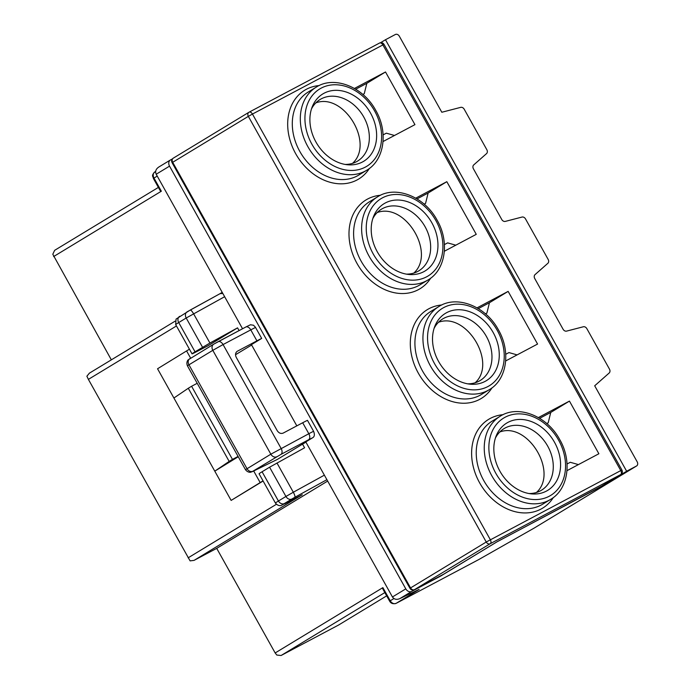 <?xml version="1.0" encoding="UTF-8"?>
<svg xmlns="http://www.w3.org/2000/svg" width="690" height="690" viewBox="0 0 690 690"><rect width="100%" height="100%" fill="white"/><g stroke="black" fill="none" stroke-linecap="round" stroke-linejoin="round"><path stroke-width="1.03" d="M394.482 135.482L386.34 133.179L383.105 134.886M362.906 94.504L364.268 93.685L366.821 83.317L385.512 71.976L414.94 124.64L383.054 141.536M362.828 94.444L364.268 93.685M578.418 464.594L570.276 462.291L567.042 463.999M546.842 423.626L548.196 422.798L550.758 412.43L569.448 401.097L598.877 453.753L566.99 470.658M546.765 423.557L548.196 422.798M517.112 354.893L508.961 352.581L505.727 354.298M485.527 313.916L486.89 313.088L489.443 302.729L508.142 291.387L537.57 344.051L505.675 360.948M485.45 313.855L486.89 313.088M455.797 245.183L447.646 242.88L444.42 244.588M424.212 204.214L425.575 203.386L428.128 193.028L446.827 181.686L476.255 234.341L444.36 251.246M424.143 204.145L425.575 203.386M497.723 541.4L440.772 576.012L411.732 591.399A5.028 3.942 -121.2 0 1 405.798 588.863L169.542 166.135A5.028 3.942 -121.2 0 1 170.413 159.985A5.028 3.942 -121.2 0 1 170.577 159.899L172.578 158.829M601.594 486.148L497.749 541.452M495.403 438.072A36.044 28.247 -121.2 0 1 504.062 428.611A36.044 28.247 -121.2 0 1 547.731 446.189A36.044 28.247 -121.2 0 1 541.443 490.236A36.044 28.247 -121.2 0 1 529.049 493.54M536.458 492.479C558.693 472.547 527.721 421.478 499.776 431.992M434.096 328.371A36.044 28.247 -121.2 0 1 442.756 318.901A36.044 28.247 -121.2 0 1 486.416 336.478A36.044 28.247 -121.2 0 1 480.136 380.535A36.044 28.247 -121.2 0 1 467.734 383.838M475.143 382.778C497.378 362.837 466.414 311.777 438.461 322.29M599.032 487.692A3.355 2.631 -121.2 0 1 598.929 487.761A3.355 2.631 -121.2 0 1 598.825 487.821L497.481 541.529L443.618 574.201A3.355 2.079 62.1 0 1 443.549 574.235A3.355 2.079 62.1 0 1 443.489 574.27M372.781 218.67A36.044 28.247 -121.2 0 1 381.441 209.199A36.044 28.247 -121.2 0 1 425.109 226.777A36.044 28.247 -121.2 0 1 418.821 270.825A36.044 28.247 -121.2 0 1 406.427 274.128M413.828 273.068C436.063 253.135 405.099 202.067 377.154 212.58M311.466 108.96A36.044 28.247 -121.2 0 1 320.126 99.489A36.044 28.247 -121.2 0 1 363.794 117.076A36.044 28.247 -121.2 0 1 357.506 161.124A36.044 28.247 -121.2 0 1 345.112 164.427M352.521 163.366C374.756 143.425 343.793 92.365 315.839 102.879M534.302 528.005A3.355 3.355 0 0 0 534.353 527.971L636.611 465.948A3.355 2.631 -121.2 0 0 637.198 461.852L594.694 385.788L609.175 373.005A3.355 2.631 58.8 0 0 609.468 369.124L586.836 328.63A3.355 2.631 58.8 0 0 583.335 326.767L566.585 331.114A3.355 2.631 -121.2 0 1 563.083 329.242L534.733 278.51A3.355 2.631 -121.2 0 1 535.026 274.629L547.869 263.295A3.355 2.631 58.8 0 0 548.153 259.414L525.521 218.928A3.355 2.631 58.8 0 0 522.019 217.057L505.278 221.404A3.355 2.631 -121.2 0 1 501.777 219.532L473.426 168.809A3.355 2.631 -121.2 0 1 473.711 164.927L486.554 153.594A3.355 2.631 58.8 0 0 486.838 149.713L464.215 109.227A3.355 2.631 58.8 0 0 460.713 107.355L441.816 112.254L399.312 36.191A3.355 2.631 -121.2 0 0 395.353 34.5L385.477 39.735L626.641 471.236L601.706 486.355M197.211 383.295L191.596 386.262L232.47 459.402L229.166 461.403L188.292 388.263L173.906 398.018L214.78 471.158L229.166 461.403M191.596 386.262L188.292 388.263M232.47 459.402L238.085 456.435M238.248 456.737L214.78 471.158L231.133 500.414L263.011 480.844M220.127 293.612L190.216 310.069A5.028 1.164 61.2 0 1 193.588 313.786L209.933 343.042L195.046 351.814A16.767 0.474 -29.2 0 0 192.027 353.841A16.767 0.474 -29.2 0 0 195.882 352.047L208.07 345.733L237.55 327.853L239.076 330.588M301.754 495.015L194.062 560.375L190.095 560.875L88.389 379.379L86.888 376.214L89.424 373.143M190.638 358.17L186.585 350.925L157.553 368.762L173.906 398.018M263.106 481.016L231.133 500.414M262.079 471.762A16.767 0.474 150.8 0 0 259.069 473.78L275.413 503.036A16.767 0.474 -29.2 0 1 278.432 501.018L285.936 496.464L269.583 467.208L262.079 471.762L278.432 501.018A5.028 3.942 58.8 0 0 284.366 503.553L284.953 503.717A5.028 3.761 62.6 0 1 284.815 503.795A5.028 3.761 62.6 0 1 284.66 503.864M303.721 443.489L305.903 442.126L302.539 444.136L304.583 447.793L269.583 467.208M296.821 425.868L251.427 344.638L261.683 338.419A16.767 0.474 -29.2 0 0 256.922 340.843L237.179 351.314C235.359 352.78 235.066 354.824 236.299 357.454L277.173 430.595C278.872 433.139 280.873 433.976 283.176 433.096L302.694 422.754A16.767 0.474 150.8 0 1 307.464 420.331L313.596 431.302C314.873 434.571 314.537 436.727 312.596 437.779L305.791 441.911L392.446 596.962L405.798 588.863M260.164 482.569L253.687 470.985M189.44 349.2L186.585 350.925M209.933 343.042L237.55 327.853M222.206 292.362L220.058 293.655L222.827 293.474M111.34 359.844L52.802 254.248L54.648 250.323L158.381 187.404M386.667 595.867L338.592 625.028L281.097 655.5L276.794 655.043L275.163 652.956L382.89 587.621L382.639 588.656M194.062 560.375L216.712 548.369L275.163 652.956M276.992 459.592L252.669 471.468A5.028 4.485 64 0 1 252.419 471.598L250.712 472.184C251.35 472.124 248.15 473.185 245.485 469.674L270.851 454.193L212.805 350.339L188.948 364.812L246.994 468.665A5.028 3.942 58.8 0 0 252.928 471.201L252.669 471.468M302.539 444.136L277.371 459.402M251.634 345.017L235.531 354.712M160.391 190.992L161.348 191.216L53.622 256.559M384.83 592.581L281.097 655.5M216.712 548.369L327.672 481.068M261.683 338.419L255.386 327.163L253.489 325.231L250.453 324.774L245.761 327.043A5.028 3.122 -117.9 0 0 245.666 327.103L218.143 341.688M242.544 328.751L156.19 174.234C155.008 171.396 155.88 168.998 158.821 167.023M411.732 591.399L399.976 598.532C396.75 599.972 394.24 599.455 392.446 596.962M250.781 120.724L482.129 534.681L248.348 116.368L172.069 162.676L409.955 588.329L410.559 587.923L172.672 162.271A3.355 2.631 58.8 0 1 173.363 158.114L248.831 112.332M410.619 588.027L409.972 588.329M380.587 42.694L385.477 39.735M636.611 465.948A3.355 2.631 -121.2 0 1 636.508 466.009L626.641 471.236M539.64 418.321L550.758 412.43M355.704 89.208L366.821 83.317M417.019 198.91L428.128 193.028M478.325 308.62L489.443 302.729M354.427 88.449L385.512 71.976M415.742 198.159L446.827 181.686M477.057 307.861L508.142 291.387M538.364 417.571L569.448 401.097M620.853 470.718L621.932 470.037L384.037 44.376L382.89 44.928L252.454 114.057L490.34 539.718A3.355 2.079 62.1 0 1 490.193 543.72L620.638 474.591L598.825 487.821M621.932 470.028L620.784 470.589A3.355 2.079 62.1 0 1 620.638 474.591M499.914 471.192A39.39 30.869 -121.2 0 1 496.248 435.726A39.39 30.869 -121.2 0 1 523.374 419.615A39.39 30.869 -121.2 0 1 554.501 442.256A39.39 30.869 -121.2 0 1 531.524 493.885A39.39 30.869 -121.2 0 1 499.914 471.192M438.599 361.482A39.39 30.869 -121.2 0 1 434.933 326.016A39.39 30.869 -121.2 0 1 462.059 309.913A39.39 30.869 -121.2 0 1 493.195 332.554A39.39 30.869 -121.2 0 1 470.209 384.175A39.39 30.869 -121.2 0 1 438.599 361.482M377.283 251.781A39.39 30.869 -121.2 0 1 373.626 216.315A39.39 30.869 -121.2 0 1 400.752 200.204A39.39 30.869 -121.2 0 1 431.88 222.844A39.39 30.869 -121.2 0 1 408.894 274.473A39.39 30.869 -121.2 0 1 377.283 251.781M315.977 142.071A39.39 30.869 -121.2 0 1 312.311 106.605A39.39 30.869 -121.2 0 1 339.437 90.502A39.39 30.869 -121.2 0 1 370.565 113.143A39.39 30.869 -121.2 0 1 347.588 164.763A39.39 30.869 -121.2 0 1 315.977 142.071M482.155 534.664L486.234 542.021L620.784 470.589L382.89 44.928A3.355 2.079 62.1 0 0 379.474 43.082L249.168 112.142M202.55 347.268L186.197 318.012L178.701 322.558L195.046 351.814M179.728 316.322A5.028 3.942 58.8 0 0 179.572 316.417A5.028 3.942 58.8 0 0 178.701 322.558A16.767 0.474 150.8 0 0 175.683 324.585L192.027 353.841M176.459 325.965L88.389 379.379M188.12 557.839L276.405 504.286M284.366 503.553L291.87 499.008A5.028 3.942 -121.2 0 1 285.936 496.464L293.319 492.237A5.028 1.164 61.2 0 1 294.828 497.318L326.896 479.679M276.975 462.99L293.319 492.237L324.369 475.16M256.922 340.843L250.789 329.872L223.068 344.56L281.106 448.414A5.028 3.122 62.1 0 1 280.89 454.425L252.928 471.201M223.068 344.56L212.805 350.339A5.028 3.942 -121.2 0 1 213.667 344.207A5.028 3.942 -121.2 0 1 213.84 344.103L217.945 341.791A5.028 3.122 62.1 0 1 218.04 341.74A5.028 3.122 62.1 0 1 223.068 344.56M276.785 456.737A5.028 3.942 -121.2 0 1 270.851 454.193L308.827 433.725L302.694 422.754M189.983 358.576A5.028 3.942 58.8 0 0 189.828 358.662A5.028 3.942 58.8 0 0 188.948 364.812L187.439 365.821L245.485 469.674M224.638 296.709L186.197 318.012A5.028 3.942 -121.2 0 1 187.059 311.871A5.028 3.942 -121.2 0 1 187.232 311.777L220.058 293.655M302.246 494.756L284.953 503.717M291.87 499.008L294.828 497.318M313.596 431.302A16.767 0.474 -29.2 0 0 308.827 433.725A5.028 3.122 -117.9 0 1 308.611 439.737L280.89 454.425M255.55 327.448A16.767 0.474 150.8 0 0 250.789 329.872A5.028 3.122 -117.9 0 0 245.761 327.043L213.684 344.189L188.301 359.783C188.456 359.456 185.808 361.767 187.439 365.821M160.046 190.38L153.387 178.46L153.991 178.055L161.348 191.216M395.948 603.44A3.355 2.079 -117.9 0 0 396.112 603.362C393.102 604.216 390.945 603.491 389.643 601.188L390.247 600.783L382.89 587.621M308.611 439.737L312.596 437.779M153.387 178.46C153.214 176.243 150.86 176.054 154.862 171.905A5.028 3.942 -121.2 0 0 153.991 178.055L157.225 176.088M155.664 171.422L154.862 171.905A5.028 3.942 -121.2 0 1 155.017 171.819M636.508 466.009L534.276 528.023L478.61 559.642A3.355 3.355 0 0 1 478.55 559.676L396.12 603.362A3.355 2.079 -117.9 0 0 396.181 603.327A5.028 3.942 -121.2 0 1 390.247 600.783L393.938 598.541M169.542 166.135L156.19 174.234M478.61 559.642L396.181 603.327L419.149 589.398L399.976 598.532M414.518 589.622A3.355 2.631 -121.2 0 1 410.559 587.923L486.234 542.021A3.355 2.631 -121.2 0 0 490.193 543.72L414.518 589.622L443.618 574.201M248.348 116.368A3.355 2.631 -121.2 0 1 248.935 112.272A3.355 2.631 -121.2 0 1 249.038 112.211A3.355 2.079 62.1 0 1 249.099 112.177A3.355 2.079 62.1 0 1 252.454 114.057L248.348 116.368M319.185 85.56A51.966 40.727 58.8 0 0 295.691 153.706A51.966 40.727 58.8 0 0 369.426 168.395M380.501 195.27A51.966 40.727 58.8 0 0 356.997 263.416A51.966 40.727 58.8 0 0 430.741 278.105M441.807 304.971A51.966 40.727 58.8 0 0 418.312 373.118A51.966 40.727 58.8 0 0 492.048 387.806M503.122 414.681A51.966 40.727 58.8 0 0 479.628 482.827A51.966 40.727 58.8 0 0 553.363 497.507M495.843 473.34A45.264 35.475 -121.2 0 1 505.132 417.226A45.264 35.475 -121.2 0 1 558.572 440.099A45.264 35.475 -121.2 0 1 549.283 496.214A45.264 35.475 -121.2 0 1 495.843 473.34M550.637 499.37A48.611 38.097 -121.2 0 1 491.746 475.652A48.611 38.097 -121.2 0 1 500.216 416.234L492.203 421.098A48.611 38.097 58.8 0 0 483.733 480.516A48.611 38.097 58.8 0 0 542.625 504.226L550.637 499.37C568.086 489.546 572.51 461.446 559.719 439.547C547.084 415.751 517.992 404.53 500.216 416.234M434.536 363.639A45.264 35.475 -121.2 0 1 443.825 307.524A45.264 35.475 -121.2 0 1 497.257 330.398A45.264 35.475 -121.2 0 1 487.968 386.512A45.264 35.475 -121.2 0 1 434.536 363.639M489.322 389.66A48.611 38.097 -121.2 0 1 430.431 365.95A48.611 38.097 -121.2 0 1 438.9 306.532L430.888 311.388A48.611 38.097 58.8 0 0 422.418 370.806A48.611 38.097 58.8 0 0 481.31 394.525L489.322 389.66C506.77 379.836 511.195 351.745 498.404 329.837C485.777 306.041 456.685 294.828 438.9 306.532M435.942 220.688A45.264 35.475 -121.2 0 1 426.653 276.802A45.264 35.475 -121.2 0 1 373.221 253.937A45.264 35.475 -121.2 0 1 382.51 197.814A45.264 35.475 -121.2 0 1 435.942 220.688M369.115 256.24A48.611 38.097 -121.2 0 1 377.594 196.822L369.581 201.687A48.611 38.097 58.8 0 0 361.103 261.105A48.611 38.097 58.8 0 0 420.003 284.815L428.016 279.959A48.611 38.097 -121.2 0 1 369.115 256.24M374.636 110.987A45.264 35.475 -121.2 0 1 365.346 167.101A45.264 35.475 -121.2 0 1 311.906 144.227A45.264 35.475 -121.2 0 1 321.195 88.113A45.264 35.475 -121.2 0 1 374.636 110.987M307.809 146.539A48.611 38.097 -121.2 0 1 316.279 87.121L308.266 91.986A48.611 38.097 58.8 0 0 299.796 151.403A48.611 38.097 58.8 0 0 358.688 175.113L366.701 170.258A48.611 38.097 -121.2 0 1 307.809 146.539M175.683 324.585L176.062 319.073L190.216 310.069M175.139 321.152L89.217 373.264M275.413 503.036C278.527 506.917 281.831 505.261 281.175 505.442L302.004 494.894M277.164 459.514L252.419 471.598M389.643 601.188L382.976 589.269M170.413 159.985L158.614 167.144M410.326 588.863A3.355 3.355 0 0 0 414.276 589.743M443.549 574.235L414.457 589.657M383.7 43.884A3.355 3.355 0 0 0 379.543 43.047L249.099 112.177A3.355 3.355 0 0 0 248.935 112.272L173.259 158.174A3.355 3.355 0 0 0 171.81 162.081M621.147 474.237A3.355 3.355 0 0 0 622.173 470.571M620.741 474.53L598.929 487.761M428.016 279.959C445.455 270.135 449.88 242.035 437.089 220.136C424.462 196.339 395.37 185.127 377.594 196.822M366.701 170.258C384.149 160.425 388.574 132.333 375.783 110.434C363.147 86.638 334.055 75.417 316.279 87.121"/></g></svg>
